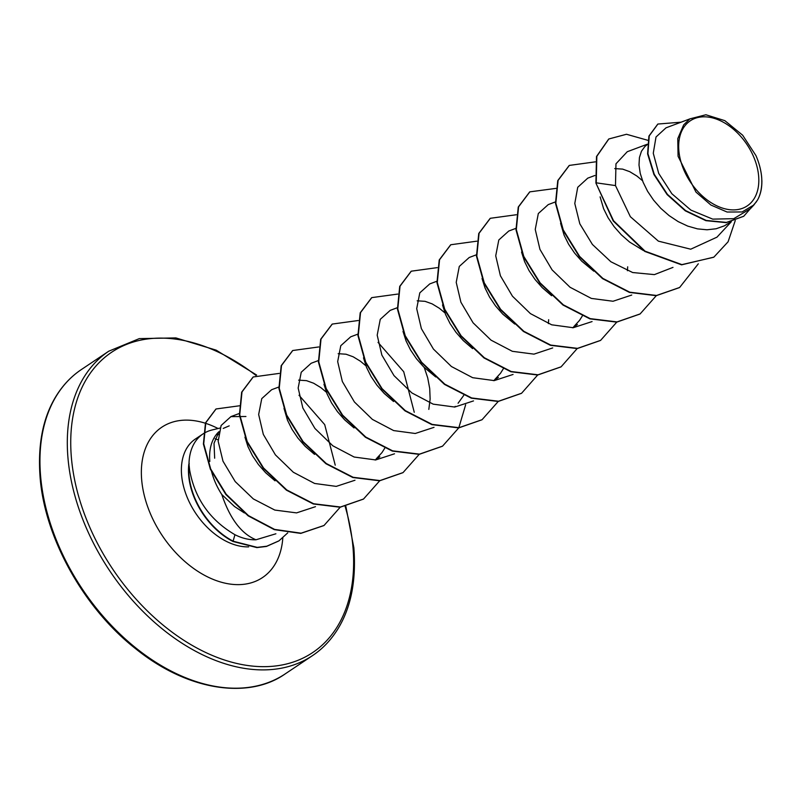 <?xml version="1.0" encoding="UTF-8"?>
<svg xmlns="http://www.w3.org/2000/svg" width="802" height="802" viewBox="0 0 802 802"><rect width="100%" height="100%" fill="white"/><g stroke="black" fill="none" stroke-linecap="round" stroke-linejoin="round"><path stroke-width="1.2" d="M678.863 150.726A51.198 33.935 -123.8 0 1 714.833 118.556A51.198 33.935 -123.8 0 1 758.632 175.989A51.198 33.935 -123.8 0 1 722.672 208.159A51.198 33.935 -123.8 0 1 678.863 150.726M219.989 428.057L212.109 429.962A61.995 41.082 56.2 0 0 203.568 433.561M203.237 433.772A61.995 41.082 56.2 0 0 203.026 433.912A61.995 41.082 56.2 0 0 188.991 464.117L189.623 469.962C194.726 498.413 209.833 520.007 234.956 534.713C242.064 538.302 249.061 539.987 255.978 539.776C241.332 533.761 229.943 518.673 221.793 494.523A55.348 36.681 56.2 0 1 211.227 470.162M218.906 431.697A55.348 36.681 56.2 0 0 209.813 461.451M223.237 428.418L229.212 425.862M188.991 464.117L188.821 464.228A61.904 41.032 56.2 0 0 233.001 541.48L234.956 534.713M761.9 181.192L761.86 180.5C762.02 188.069 760.587 194.565 757.549 199.999L753.87 204.971L742.111 211.959L727.073 212.029L710.903 205.031L695.976 192.099L678.061 156.25L677.77 138.636L683.655 124.901L689.84 118.876L705.89 114.766L724.828 120.651L742.652 135.207L755.935 155.578A55.017 36.461 -123.8 0 1 759.815 166.696L760.787 170.976A55.348 36.681 -123.8 0 1 761.659 177.152A55.348 36.681 -123.8 0 1 761.689 177.453L761.88 181.533M730.913 221.823L724.417 225.823L716.116 228.76L707.033 229.783L697.469 228.871L687.735 226.104L678.171 221.613L669.099 215.598L660.798 208.34L653.56 200.119L647.605 191.317L643.124 182.275L640.237 173.392L639.004 165.032L639.425 157.553L641.44 151.267L644.928 146.455L647.274 144.591M643.334 250.475L629.58 242.044L621.289 234.775L614.051 226.565L608.096 217.763L603.615 208.72L600.107 196.871M614.733 168.59L622.633 169.112L629.72 171.668L636.978 176.089L642.502 180.701M593.781 271.166L581.771 261.221L574.533 253.011L568.578 244.199L564.097 235.166L560.588 223.277M551.606 295.727L542.262 287.667L535.024 279.457L529.069 270.645L524.588 261.612L521.541 252.069M514.744 324.048L502.744 314.113L495.506 305.903L489.561 297.091L485.07 288.048L482.032 278.505M472.589 348.619L463.235 340.549L455.997 332.339L450.042 323.537L445.561 314.494L442.524 304.95M435.727 376.94L423.727 366.995L416.489 358.785L410.534 349.973L406.053 340.94L403.005 331.396M417.17 300.81L425.07 301.331L432.158 303.888L439.426 308.309L444.94 312.92M393.561 401.501L384.208 393.441L376.97 385.231L371.015 376.419L366.534 367.386L363.496 357.842M424.298 367.567L427.697 377.802L429.712 388.499L430.133 399.035L428.819 409.391M354.043 427.947L344.7 419.887L337.462 411.677L331.507 402.865L327.026 393.822L323.978 384.278M338.153 353.692L346.043 354.213L353.141 356.78L360.399 361.201L365.912 365.802M314.534 454.383L305.181 446.323L297.943 438.113L291.998 429.311L287.507 420.268L283.998 408.378M298.635 380.138L306.524 380.659L313.622 383.216L320.88 387.637L326.404 392.248M275.026 480.829L265.673 472.769L258.434 464.558L252.48 455.747L247.998 446.714L244.961 437.17M627.695 266.815L627.415 270.715M582.292 316.018L579.565 320.349L573.821 326.635M548.668 319.707L548.388 323.607M503.425 368.609L500.538 373.231L494.774 379.536M463.757 395.346L458.082 403.256M384.729 448.238L382.003 452.559L376.228 458.864M244.359 512.949L234.455 506.483L221.793 494.523M665.921 127.909L656.016 136.992L653.269 153.232L658.723 173.422L671.865 193.753L690.883 210.094L712.727 219.126L733.78 218.675L750.502 208.6L753.89 204.991M683.655 124.901L689.84 118.876M214.665 458.203L214.024 443.295L218.745 432.218M713.62 257.272L681.911 264.62L645.069 251.176L613.55 220.761L595.906 183.056L613.229 220.981L644.738 251.397L681.58 264.84L713.78 257.161M657.74 124.15L648.918 136.079L647.595 153.864L653.931 174.515L667.114 194.585L685.269 210.816L705.9 220.67L726.161 222.635L743.584 216.339M713.95 257.051L728.086 241.793L735.264 220.55M681.088 122.185L657.901 124.039L649.239 135.859L647.916 153.643L654.262 174.295L667.434 194.365L685.6 210.595L706.221 220.45L726.492 222.415L743.745 216.239L756.547 201.613M647.816 140.31L626.502 134.265L608.848 138.967L596.838 156.3L596.237 182.836L615.485 185.583L630.362 216.71L658.382 241.141L690.712 249.201L716.978 237.151L731.344 221.723M255.978 539.776L275.898 533.781M245.933 416.509L230.916 416.629L221.121 425.501L218.174 441.28L222.986 461.19L235.207 481.581L253.332 498.924L274.795 510.062L296.56 512.889L315.497 506.674M335.236 465.18L324.7 424.609L299.016 395.266M278.785 387.035L271.657 389.702L261.763 398.614L258.655 414.494L263.317 434.393L275.407 454.874L293.352 472.268L314.615 483.466L336.238 486.383L354.985 480.238M318.294 360.589L311.166 363.266L301.231 372.238L298.164 388.058L302.845 407.987L314.935 428.458L332.84 445.812L354.153 457.03L375.707 459.937L394.504 453.792M414.263 412.288L403.717 371.727L378.033 342.374M357.812 334.153L350.685 336.82L340.78 345.712L337.672 361.592L342.344 381.531L354.404 401.962L372.389 419.396L393.632 430.574L415.256 433.491L434.022 427.346M397.321 307.707L390.193 310.374L380.258 319.336L377.191 335.186L381.852 355.075L393.982 375.597L411.857 392.92L433.18 404.148L454.744 407.045L473.511 400.91M429.712 283.948L419.797 292.85L416.699 308.69L421.381 328.66L433.421 349.06L451.416 366.514L472.659 377.692L494.243 380.609L513.049 374.454M476.348 254.815L469.22 257.492L459.285 266.434L456.218 282.344L460.909 302.244L473.07 322.795L491.014 340.138L512.348 351.306L533.982 354.143L552.698 347.928M508.739 231.056L498.804 239.978L495.726 255.808L500.408 275.768L512.448 296.189L530.403 313.602L551.696 324.81L573.219 327.717L592.077 321.572M555.375 201.934L548.247 204.6L538.322 213.532L535.245 229.452L539.947 249.382L552.087 269.883L570.072 287.276L591.375 298.424L613.039 301.251L631.735 295.036M594.883 175.488L587.756 178.154L577.731 187.297L574.783 203.487L579.816 223.798L592.407 244.46L610.903 261.773L632.678 272.54L654.372 274.615L672.988 267.387M647.304 144.21L627.264 151.718L615.966 163.809L615.485 185.583M595.906 183.056L596.508 156.52L608.678 139.077M679.474 287.587L656.236 295.687L629.41 292.409L602.533 278.625L579.325 256.67L562.944 230.154L555.505 203.347L557.761 180.61L569.169 165.523M639.956 314.043L616.718 322.133L589.881 318.855L563.014 305.061L539.806 283.106L523.425 256.59L515.987 229.793L518.252 207.046L529.661 191.959M600.437 340.479L577.199 348.579L550.372 345.301L523.495 331.507L500.298 309.552L483.917 283.036L476.478 256.239L478.744 233.492L490.142 218.405M560.939 366.925L537.701 375.015L510.874 371.747L483.997 357.953L460.789 336.008L444.408 309.492L436.97 282.695L439.225 259.948L450.624 244.851M521.43 393.361L498.192 401.461L471.365 398.193L444.488 384.399L421.281 362.454L404.89 335.938L397.451 309.131L399.717 286.384L411.115 271.297M481.912 419.807L458.674 427.907L431.847 424.629L404.97 410.845L381.762 388.89L365.381 362.364L357.943 335.567L360.198 312.82L371.607 297.732M442.393 446.253L419.155 454.353L392.318 451.075L365.451 437.28L342.243 415.326L325.863 388.81L318.424 362.003L320.69 339.266L332.098 324.178M402.875 472.699L379.637 480.789L352.81 477.511L325.933 463.726L302.735 441.772L286.354 415.256L278.916 388.459L281.181 365.712L292.59 350.624M363.376 499.135L340.138 507.235L313.311 503.967L286.434 490.172L263.226 468.228L246.846 441.712L239.407 414.915L241.663 392.168L253.061 377.07M323.868 525.581L300.76 533.4L274.274 529.631L248.139 515.836L225.883 494.513L210.375 469.21L203.397 444.017L205.472 422.915L215.888 409.09M278.795 540.959L266.434 546.443L256.891 547.596L233.001 541.48M698.311 263.798L679.635 287.477L656.567 295.467L629.74 292.189L602.863 278.404L579.656 256.45L563.265 229.933L555.836 203.137L558.092 180.39L569.34 165.412L595.325 161.854M656.287 295.687L640.116 313.933L617.049 321.913L590.212 318.635L563.335 304.84L540.137 282.885L523.756 256.369L516.318 229.572L518.583 206.826L529.831 191.848L556.097 188.37M616.768 322.123L600.608 340.379L577.53 348.359L550.703 345.081L523.826 331.286L500.628 309.331L484.248 282.815L476.809 256.018L479.075 233.272L490.313 218.294L516.298 214.746M577.36 348.369L561.109 366.815L538.032 374.795L511.205 371.526L484.328 357.732L461.12 335.787L444.739 309.271L437.301 282.474L439.556 259.728L450.794 244.74L476.789 241.181M537.851 374.815L521.591 393.251L498.523 401.241L471.696 397.972L444.819 384.178L421.611 362.233L405.221 335.717L397.782 308.91L400.038 286.164L411.286 271.186L437.27 267.627M498.232 401.461L482.072 419.697L459.005 427.687L432.178 424.408L405.301 410.624L382.093 388.669L365.712 362.153L358.273 335.346L360.529 312.6L371.777 297.622L397.762 294.073M465.651 404.759L458.824 427.707M458.724 427.907L442.554 446.143L419.486 454.132L392.649 450.854L365.772 437.06L342.574 415.105L326.193 388.589L318.755 361.782L321.021 339.045L332.269 324.068L358.253 320.519M419.205 454.343L403.045 472.589L379.968 480.578L353.141 477.29L326.264 463.506L303.056 441.551L286.685 415.035L279.246 388.238L281.512 365.491L292.75 350.514L318.735 346.955M379.697 480.789L363.537 499.024L340.469 507.014L313.642 503.746L286.765 489.952L263.557 468.007L247.176 441.491L239.738 414.694L241.993 391.947L253.231 376.96L279.226 373.401M340.178 507.235L324.028 525.47L301.091 533.18L274.605 529.41L248.47 515.616L226.214 494.293L210.705 468.99L203.728 443.797L205.803 422.694L216.049 408.97L239.437 405.792M287.738 532.869L278.956 540.849L266.765 546.222L257.221 547.375L233.332 541.26A61.904 41.032 56.2 0 1 189.222 463.476M759.815 166.696A55.017 36.461 -123.8 0 1 757.549 199.999M81.443 369.501A183.147 121.383 56.2 0 0 40.631 476.518A183.147 121.383 56.2 0 0 135.317 647.535A183.147 121.383 56.2 0 0 285.171 673.911L312.519 655.605A183.147 121.383 -123.8 0 1 162.676 629.229A183.147 121.383 -123.8 0 1 67.99 458.213A183.147 121.383 -123.8 0 1 108.791 351.186L81.443 369.501C71.348 376.238 62.877 385.15 56.04 396.238C42.937 417.561 37.624 444.589 40.1 477.33C44.661 537.741 83.749 608.237 135.618 648.708C189.021 691.895 249.703 699.043 285.171 673.911M345.171 506.533A180.711 119.769 -123.8 0 1 352.95 546.964A180.711 119.769 -123.8 0 1 226.014 660.507A180.711 119.769 -123.8 0 1 71.408 457.792A180.711 119.769 -123.8 0 1 255.918 375.386M248.66 546.864A61.995 41.082 -123.8 0 1 181.613 475.215A61.995 41.082 -123.8 0 1 195.427 438.995L203.026 433.912M282.815 537.911A90.486 59.97 -123.8 0 1 213.031 579.345A90.486 59.97 -123.8 0 1 141.693 480.057A90.486 59.97 -123.8 0 1 205.352 423.235M217.141 434.473A61.995 41.082 -123.8 0 1 218.395 434.654M205.583 423.316A90.486 59.97 -123.8 0 1 218.064 428.519M312.519 655.605C322.625 648.868 331.086 639.956 337.923 628.868C351.025 607.545 356.339 580.508 353.862 547.776L345.862 506.403M256.63 375.035L216.159 350.143L175.879 337.913L139.297 338.614L108.791 351.186M577.4 324.559L572.618 327.767M498.383 377.441L493.591 380.649M379.847 456.779L375.045 459.987M665.911 127.869L689.71 118.957M230.916 416.609L239.277 413.481M375.506 459.957L376.198 459.215M454.533 407.065L455.225 406.333M494.052 380.619L494.734 379.887M429.712 283.928L436.839 281.261M573.079 327.727L573.761 326.995M508.729 231.046L515.856 228.38M215.147 438.754L218.124 439.857"/></g></svg>
